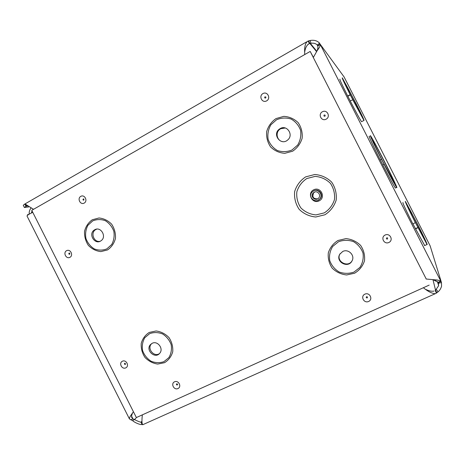 <?xml version="1.0" encoding="UTF-8"?>
<svg xmlns="http://www.w3.org/2000/svg" width="465" height="465" viewBox="0 0 465 465"><rect width="100%" height="100%" fill="white"/><g stroke="black" fill="none" stroke-linecap="round" stroke-linejoin="round"><path stroke-width="0.7" d="M305.656 176.874L314.793 174.503C321.309 175.014 326.936 177.549 331.661 182.111C335.317 187.587 336.823 193.591 336.178 200.13C334.155 206.373 330.406 211.25 324.919 214.772L315.776 216.998C309.324 216.405 303.785 213.842 299.152 209.32C295.566 203.932 294.066 198.009 294.653 191.557C296.577 185.366 300.245 180.472 305.656 176.874M313.52 190.958L311.881 192.283C307.435 197.34 316.06 204.222 319.972 198.718C323.396 194.666 318.106 188.313 313.52 190.958M314.171 192.237L312.98 193.208C309.795 196.864 315.997 201.804 318.821 197.858C321.309 194.934 317.496 190.325 314.171 192.237M429.178 285.109L136.373 417.558L31.754 210.325L310.202 51.435L426.26 279.052M313.375 57.352L310.202 51.435M151.793 343.507L151.456 343.85C146.771 348.535 153.979 357.446 159.396 353.638M152.148 343.321L150.497 344.559C145.167 350 154.868 359.34 159.658 353.353C163.982 348.849 157.594 340.328 152.148 343.321M96.691 229.135L95.447 229.768C90.245 232.959 93.977 242.608 99.923 241.352M94.744 229.751L94.273 230.041C87.827 234.11 95.052 245.439 101.079 240.719C107.031 236.819 100.812 226.066 94.744 229.751M340.136 253.657L340.02 253.855C335.422 261.324 348.268 268.404 352.197 260.534M342.699 251.501L339.752 254.256C335.096 261.847 348.256 268.904 352.063 260.819C355.225 255.343 348.291 248.455 342.699 251.501M285.307 128.003L280.715 128.683L279.727 129.34C275.094 132.711 277.024 140.901 282.615 141.616M280.209 128.561L279.215 129.218C271.938 134.618 281.063 146.167 287.713 139.959C293.938 135.007 286.975 124.446 280.209 128.561M361.747 121.609L361.549 121.714C359.933 119.366 356.155 112.443 350.209 100.946L352.836 99.795L350.168 94.68C344.106 82.613 341.513 77.033 342.38 77.94L356.045 103.486C362.008 115.343 364.641 120.993 363.95 120.435L352.679 99.609M350.267 100.911L347.704 96.022C341.659 83.962 339.095 78.37 340.008 79.248M317.746 45.954L317.27 45.047C315.886 43.518 313.776 42.914 310.94 43.245L309.428 43.582L308.132 41.036L310.085 40.502C314.166 39.81 317.328 40.711 319.56 43.193L320.298 44.495L317.746 45.954C318.153 47.099 317.915 48.738 317.025 50.877M438.309 282.627L438.135 282.331L440.82 281.122L440.989 281.418L438.309 282.627L438.629 285.737L437.478 281.569M424.696 245.561L412.949 223.973M415.425 222.787C408.997 210.099 404.184 199.787 405.486 201.607L416.966 223.078C423.092 235.168 428.236 246.072 427.015 244.468L415.385 222.578L412.885 224.002C406.474 211.319 401.714 200.996 403.062 202.792M395.616 187.924L395.407 188.029C393.739 185.686 389.525 177.973 382.776 164.889L384.09 164.232L381.591 159.321L380.271 159.966C372.837 145.289 367.757 134.228 369.437 136.53M382.84 164.86L380.341 159.96M381.591 159.321L381.521 159.326C374.081 144.644 368.966 133.595 370.622 135.908C372.5 138.704 376.714 146.469 383.27 159.216L385.578 163.75C392.634 177.653 398.174 189.47 396.616 187.424C394.971 185.07 390.774 177.345 384.026 164.25M381.521 159.326L380.271 159.966M381.695 159.315C375.156 146.272 372.256 140.029 372.994 140.587C375.395 143.453 397.25 186.738 394.256 182.722L381.637 159.344M384.979 165.755L381.091 158.117M430.77 247.886L430.16 245.892L344.065 76.888L320.158 44.192L317.612 45.651M426.074 279.006L437.722 280.093L440.82 281.122L320.298 44.495C320.472 45.611 319.374 47.75 317.008 50.906L313.305 57.532M438.135 282.331L433.49 279.884M430.131 245.828L441.459 282.517L441.547 286.283C440.785 288.742 439.623 290.59 438.065 291.822L436.85 292.776L435.548 290.218L438.629 285.737M308.591 40.908L309.888 43.448L316.543 51.603M24.383 207.495L23.25 205.245L24.819 204.054L25.953 206.303L24.383 207.495L28.754 206.919M304.685 54.585L304.715 53.673C304.25 46.791 305.354 42.588 308.033 41.06L308.132 41.036M307.871 44.477L309.353 43.605C306.97 44.814 305.435 47.506 304.761 51.679L304.749 51.737M436.85 292.776L436.466 293.06L435.159 290.503L435.548 290.218L433.025 279.866M425.859 289.463C428.98 290.968 431.689 291.509 433.99 291.09L433.653 291.183M436.466 293.06L435.257 293.706C432.008 293.531 428.044 291.543 423.365 287.736M27.528 206.047L25.953 206.303L26.598 205.937M25.005 203.943L33.515 209.32M306.563 41.908L24.814 204.025L25.97 206.28L26.563 205.937M142.348 414.856C141.732 420.389 141.848 423.691 142.685 424.748L435.24 293.711M142.645 424.65L142.11 424.469L140.971 422.208L141.534 422.394L142.569 424.446M142.11 424.469L142.058 424.469C140.75 425.155 134.472 422.586 132.496 420.54L134.554 419.57C137.256 421.017 139.39 421.895 140.947 422.197L141.935 421.232M132.577 412.955C131.694 414.937 131.409 416.483 131.717 417.593L132.932 418.866L130.857 419.802L129.427 418.901C129.305 417.989 130.037 416.46 131.624 414.327L133.42 411.717M132.409 420.482L130.857 419.802M131.595 416.21L132.932 418.866L134.478 419.54L136.646 417.43M27.098 216.161L27.022 216.016C27.075 215.586 27.947 214.877 29.65 213.894L32.771 212.331M279.267 129.235L281.482 128.026M281.296 128.398L282.36 127.823M342.949 75.359L344.1 76.958M28.993 214.284L27.511 214.708L27.668 215.202M29.185 214.162C29.022 212.011 29.586 210.017 30.876 208.186M33.166 209.198L32.643 209.82M32.015 210.837L31.405 212.964M350.424 94.988L350.593 95.186C346.065 86.147 344.129 81.98 344.792 82.683C346.838 85.328 364.136 119.4 361.567 115.733L350.424 94.988M347.878 96.22L350.337 94.883M347.704 96.022L350.168 94.68M415.367 222.473L415.326 222.27C409.927 211.482 407.439 206.169 407.869 206.332C409.473 208.134 426.765 242.544 424.609 239.667L415.367 222.473M415.367 228.716L417.896 227.507M415.402 228.937L417.942 227.728M306.813 178.537L315.096 176.392C321.001 176.863 326.093 179.165 330.377 183.297C333.684 188.249 335.044 193.69 334.463 199.613C332.638 205.268 329.243 209.692 324.274 212.883L315.985 214.911C310.132 214.371 305.11 212.052 300.907 207.954C297.658 203.066 296.298 197.695 296.833 191.847C298.577 186.232 301.907 181.798 306.813 178.537M313.643 189.825C306.679 193.33 312.311 204.402 319.228 200.822C326.238 197.346 320.565 186.198 313.643 189.825M318.374 200.095L320.379 198.52C323.652 194.643 318.885 188.447 314.323 190.627M314.788 191.987L313.48 193.016C311.998 197.067 313.404 199.003 317.711 198.822M83.27 199.008L83.996 199.165L83.572 198.921L83.851 200.159C82.991 200.148 82.799 199.764 83.27 199.008M80.8 196.352C76.934 198.485 80.369 205.28 84.206 203.089C88.083 200.961 84.636 194.138 80.8 196.352M66.582 250.681C62.798 252.693 66.181 259.394 69.936 257.331C73.737 255.326 70.337 248.595 66.582 250.681M174.538 381.788C170.504 383.608 173.951 390.431 177.956 388.56C182.013 386.752 178.543 379.899 174.538 381.788M385.125 235.034C380.283 237.313 384.096 244.811 388.909 242.468C393.774 240.202 389.943 232.669 385.125 235.034M322.385 111.757C317.671 114.274 321.472 121.749 326.157 119.174C330.894 116.669 327.075 109.165 322.385 111.757M92.303 219.759L98.993 217.986C103.817 218.463 108.037 220.532 111.647 224.182C114.483 228.542 115.756 233.302 115.46 238.458C114.14 243.369 111.507 247.194 107.555 249.926L100.859 251.606C96.069 251.071 91.901 248.99 88.35 245.363C85.548 241.062 84.281 236.354 84.549 231.25C85.81 226.374 88.397 222.537 92.303 219.759M276.018 118.575L283.807 116.36C289.358 116.698 294.165 118.813 298.21 122.696C301.343 127.387 302.651 132.583 302.134 138.279C300.442 143.737 297.269 148.05 292.607 151.212L284.818 153.316C279.308 152.915 274.571 150.782 270.595 146.928C267.509 142.296 266.207 137.169 266.683 131.537C268.305 126.114 271.415 121.795 276.018 118.575M337.985 240.475L345.966 238.615C351.639 239.173 356.527 241.44 360.625 245.421C363.787 250.153 365.072 255.308 364.484 260.882C362.706 266.183 359.416 270.287 354.626 273.205L346.64 274.96C341.014 274.338 336.189 272.06 332.167 268.107C329.057 263.434 327.779 258.342 328.319 252.832C330.028 247.572 333.248 243.451 337.985 240.475M149.265 332.434L156.118 330.97C161.041 331.632 165.331 333.835 168.981 337.567C171.847 341.967 173.096 346.692 172.742 351.743C171.347 356.516 168.621 360.16 164.552 362.688L157.693 364.066C152.805 363.351 148.567 361.136 144.975 357.428C142.156 353.086 140.907 348.413 141.226 343.414C142.563 338.671 145.243 335.009 149.265 332.434M262.934 93.581C258.406 96.086 262.144 103.433 266.637 100.87C271.182 98.371 267.433 90.995 262.934 93.581M364.891 294.147C360.16 296.281 363.909 303.662 368.611 301.471C373.36 299.35 369.594 291.933 364.891 294.147M122.4 361.218C118.517 363.037 121.911 369.762 125.765 367.879C129.665 366.065 126.259 359.317 122.4 361.218M69.064 253.129L69.657 253.181L69.262 253.018L69.866 253.977L69.64 254.262C68.797 254.233 68.605 253.855 69.064 253.129M125.155 363.299L124.742 363.235L125.573 364.078L125.283 364.444C124.422 364.386 124.231 364.008 124.707 363.305L125.143 363.293M177.613 384.421L177.293 384.997C176.404 384.933 176.206 384.549 176.706 383.846L177.206 383.852M366.565 296.687L367.524 297.042L367.199 297.937C366.176 297.891 365.961 297.478 366.565 296.687M386.752 237.824L387.641 238.016L387.397 239.091C386.351 239.068 386.136 238.644 386.752 237.824M264.963 96.819L265.939 97.243L265.596 98.063C264.608 98.086 264.393 97.673 264.963 96.819M324.239 114.989C325.262 114.971 325.477 115.39 324.878 116.25C323.855 116.273 323.64 115.849 324.239 114.989M149.707 333.614L144.778 337.735C142.552 341.636 141.819 345.925 142.586 350.593C144.266 355.068 147.091 358.614 151.049 361.218C155.391 362.944 159.669 363.095 163.895 361.677L168.882 357.602C171.161 353.696 171.928 349.384 171.172 344.658C169.469 340.124 166.615 336.555 162.599 333.951C158.21 332.248 153.915 332.132 149.707 333.614M92.721 220.881L87.943 225.275C85.798 229.332 85.124 233.726 85.92 238.446C87.606 242.939 90.402 246.427 94.302 248.915C98.563 250.501 102.753 250.484 106.869 248.868L111.71 244.52C113.902 240.457 114.611 236.034 113.826 231.256C112.117 226.711 109.287 223.194 105.334 220.701C101.027 219.149 96.825 219.207 92.721 220.881M338.561 241.701L332.725 246.415C330.011 250.78 329.022 255.523 329.743 260.627C331.533 265.492 334.672 269.287 339.159 272.008C344.117 273.757 349.064 273.78 353.999 272.072L359.91 267.416C362.688 263.039 363.723 258.267 363.014 253.094C361.206 248.165 358.021 244.34 353.464 241.614C348.442 239.899 343.478 239.928 338.561 241.701M276.565 119.743L270.897 124.771C268.293 129.328 267.363 134.187 268.119 139.355C269.921 144.231 273.025 147.963 277.442 150.555C282.307 152.136 287.143 151.956 291.956 150.021L297.693 145.045C300.367 140.482 301.332 135.582 300.593 130.345C298.774 125.405 295.618 121.644 291.137 119.052C286.213 117.506 281.354 117.738 276.565 119.743M441.459 282.517L438.605 283.284M319.56 43.193L317.27 45.047M310.085 40.502L310.94 43.245M438.065 291.822L436.339 289.497M142.058 424.469L140.947 422.197M132.496 420.54L134.554 419.57M318.211 200.183L319.972 198.718M312.765 196.265L313.48 193.016L312.98 193.208M177.212 383.858L176.729 383.834L177.607 384.567M366.618 296.664L367.524 297.042L366.618 296.664M387.641 238.016L387.008 237.755L387.641 238.016M265.771 96.935L265.939 97.243L265.771 96.935M151.456 343.85L150.497 344.559M95.447 229.768L94.273 230.041M340.02 253.855L339.752 254.256M279.727 129.34L279.215 129.218M395.407 188.029L396.616 187.424M434.566 280.209L437.722 280.093M24.843 204.1L27.086 205.704M316.764 51.266L310.335 43.344M131.624 414.327L132.374 413.251M129.427 418.907L27.022 216.016M307.929 44.425L309.353 43.605M361.549 121.714L363.95 120.435M424.539 245.63L427.015 244.468"/></g></svg>
